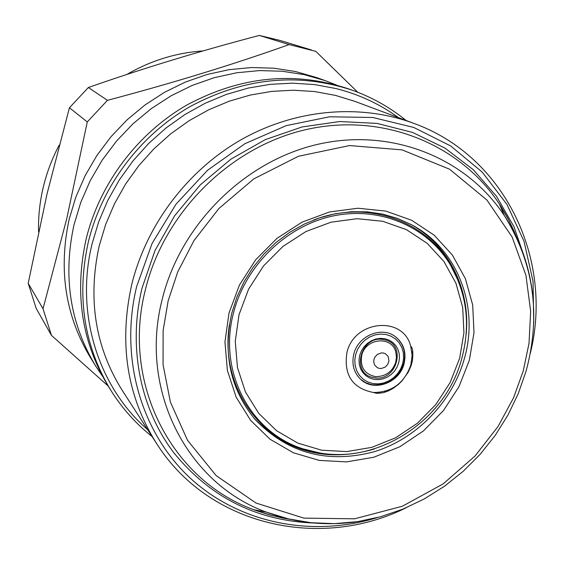 <?xml version="1.0" encoding="UTF-8"?>
<svg xmlns="http://www.w3.org/2000/svg" width="564" height="564" viewBox="0 0 564 564"><rect width="100%" height="100%" fill="white"/><g stroke="black" fill="none" stroke-linecap="round" stroke-linejoin="round"><path stroke-width="0.85" d="M346.909 352.634C343.603 375.032 352.458 388.321 373.474 392.495C391.895 392.325 404.346 383.175 410.825 365.028L412.094 355.468L410.705 346.162C403.239 315.431 354.072 320.035 346.909 352.634M395.716 351.753L396.471 357.068L395.724 362.349C392.382 371.725 385.713 376.491 375.709 376.653C364.591 374.313 359.931 367.213 361.736 355.369C365.528 338.139 391.522 335.481 395.716 351.753L396.52 356.793L395.85 361.982M413.849 123.375L354.848 101.358L335.453 95.379L314.698 91.565L293.414 90.212L271.883 91.368L250.402 95.027L229.259 101.182L208.758 109.761L189.194 120.654L170.843 133.724L153.958 148.797L138.8 165.668L125.575 184.09L114.471 203.808L105.637 224.542L99.186 245.989C87.54 299.195 95.274 347.41 122.388 390.633L156.581 443.515C126.942 396.281 118.666 343.257 131.75 284.425C146.562 224.352 187.953 169.82 242.055 139.209C296.304 108.852 360.509 103.586 413.849 123.375C505.372 156.39 553.665 259.926 530.315 353.304M352.288 90.219L348.087 88.731C294.394 70.972 240.863 76.281 187.495 104.671C137.447 133.266 99.497 183.751 86.024 239.538C74.251 293.421 81.773 342.489 108.598 386.742L110.96 390.528C83.951 345.972 76.387 296.551 88.266 242.252C101.851 186.042 140.112 135.148 190.54 106.328C244.318 77.705 298.236 72.34 352.288 90.219C372.127 97.318 390.055 107.407 406.08 120.47M336.525 85.058L325.442 80.701L304.151 74.631L282.049 71.233L259.461 70.592L236.725 72.756L214.193 77.712L192.211 85.418L171.125 95.774L151.279 108.626L132.991 123.791L116.558 141.035L102.232 160.084L90.24 180.642L80.779 202.37L73.976 224.93C62.752 276.593 70.056 323.736 95.887 366.36L102.528 376.244M378.811 393.383L379.889 392.34M411.939 352.465L412.721 351.182M469.333 360.333L474 332.668L472.695 305.018L465.406 278.708L452.384 255.027L434.188 235.188L411.628 220.256L385.776 211.077L357.921 208.229L329.503 211.965L302.022 222.167L276.98 238.353L255.739 259.68L239.46 284.996L229.026 312.935L224.951 341.96L227.391 370.527L236.14 397.119L250.649 420.406L270.071 439.243L293.351 452.765L319.273 460.407L346.529 461.888L373.812 457.235L399.834 446.744L423.388 430.959L443.403 410.634L458.962 386.728L469.333 360.333M464.362 358.619C479.456 306.837 457.756 249.084 411.657 224.796L397.662 218.465L382.773 214.116L367.242 211.845L351.337 211.712L335.34 213.735L319.534 217.894L304.215 224.134L289.663 232.347L276.141 242.386L263.91 254.082L253.187 267.216L244.177 281.542L237.035 296.812L231.889 312.731C222.667 353.854 230.422 389.456 255.154 419.538C287.584 453.188 327.113 463.968 373.749 451.863C416.556 438.912 452.173 402.174 464.362 358.619M325.442 80.701L316.453 77.515L295.487 71.529L273.73 68.181L251.502 67.539L229.139 69.654L206.974 74.519L185.359 82.076L164.632 92.242L145.131 104.862L127.154 119.758L111.009 136.7L96.93 155.41L85.164 175.608L75.872 196.963L69.196 219.135C58.191 269.916 65.403 316.298 90.832 358.267L95.887 366.36M466.104 334.804C470.778 290.009 449.014 245.262 410.521 224.19M357.802 92.277L315.826 51.366L289.12 44.584C233.87 64.303 173.31 82.887 107.449 100.336L87.265 121.944L66.806 218.444L43.026 308.776L51.465 335.383L108.154 386.023M384.296 392.424L385.536 391.162M320.345 453.096L300.915 448.331C252.552 432.546 220.637 379.459 229.435 324.667M254.315 418.566C287.372 452.349 327.367 462.508 374.299 449.036M311.363 49.949L280.336 40.516L259.327 35.44C200.488 50.852 143.503 68.209 88.365 87.512L69.428 107.759L46.96 194.213L28.2 283.339L36.195 308.438L51.465 335.383M59.206 145.103C51.966 158.773 46.593 173.063 43.09 187.974C39.706 202.497 38.197 217.105 38.556 231.79M404.071 363.717C406.609 352.57 403.768 343.596 395.547 336.793C382.025 325.844 358.084 335.622 353.832 353.973C351.464 364.365 353.875 372.938 361.059 379.699C374.341 392.156 399.622 382.653 404.071 363.717M360.897 379.558L365.937 382.815L371.697 384.683C387.278 385.973 397.951 378.888 403.711 363.442C406.242 352.394 403.457 343.469 395.364 336.666M372.705 383.506L367.636 381.906L363.138 379.156L359.444 375.391L356.737 370.795L355.158 365.599L354.791 360.065L355.665 354.474L357.731 349.102L360.882 344.23L364.964 340.106L369.765 336.941L375.039 334.896L380.524 334.064L385.938 334.487L391.007 336.151L395.477 338.95L399.122 342.757L401.772 347.368L403.295 352.549L403.612 358.055L402.724 363.597L400.659 368.905L397.535 373.721L393.503 377.802L388.758 380.954L383.541 383.012L378.099 383.88L372.705 383.506M373.833 379.325L378.303 379.642L382.815 378.93L387.151 377.217L391.085 374.609L394.433 371.218L397.021 367.227L398.727 362.821L399.467 358.225L399.199 353.663L397.937 349.363L395.738 345.542L392.706 342.397L388.998 340.071L384.803 338.703L380.312 338.351L375.772 339.042L371.401 340.741L367.425 343.37L364.048 346.782L361.439 350.815L359.726 355.257L359.007 359.895L359.303 364.478L360.607 368.786L362.849 372.592L365.909 375.716L369.631 378L373.833 379.325M373.742 377.619C396.781 382.97 407.553 343.462 383.978 339.69C360.727 334.128 350.047 374.151 373.742 377.619M203.132 50.915C176.257 52.72 150.842 60.567 126.893 74.434M28.2 283.339L43.026 308.776M313.471 220.094C365.084 199.712 423.797 219.452 449.621 263.289L458.454 281.232M289.12 44.584L259.327 35.44M107.449 100.336L88.365 87.512M87.265 121.944L69.428 107.759M377.09 517.674C312.371 537.562 240.292 523.737 190.794 478.632C141.55 433.434 119.145 358.542 136.657 286.526L152.047 243.514L176.06 204.112L207.531 170.286L244.896 143.707L286.265 125.617L329.573 116.79L372.726 117.474L413.708 127.429L450.706 145.977L482.178 172.055L506.902 204.344L524.034 241.321L533.036 281.351L533.734 322.756M398.403 117.608C379.741 104.009 358.93 94.315 335.975 88.548L314.557 84.586L292.589 83.162L270.368 84.325L248.188 88.083L226.354 94.414L205.19 103.254L184.978 114.485L166.02 127.979L148.593 143.538L132.935 160.952L119.286 179.972L107.823 200.34L98.707 221.744L92.066 243.895C74.941 313.415 98.221 386.862 147.627 429.662M355.038 521.989C324.399 526.078 294.866 522.793 266.434 512.14L288.458 518.908L311.236 522.743L334.417 523.639L357.661 521.615L380.615 516.737L402.957 509.116L424.375 498.879L444.566 486.189L463.263 471.243L480.204 454.26L495.15 435.486L507.896 415.174L518.267 393.616L526.092 371.105C541.172 315.205 533.981 263.466 504.512 215.885L499.373 204.02L500.874 206.332L507.826 218.247L513.86 230.676L517.019 238.353L509.095 220.693L499.373 204.02C460.245 144.257 383.238 112.426 307.027 129.375C230.902 146.252 164.42 211.761 145.477 289.339C121.013 383.71 172.062 480.408 253.744 509.673L272.123 515.581L291.059 519.5L282.888 518.083L269.458 514.869L256.324 510.639L253.744 509.673L266.434 512.14C187.488 483.806 138.462 390.26 162.284 299.033C180.741 224.028 245.002 160.641 318.568 144.144C392.206 127.584 466.661 158.139 504.512 215.885C521.037 241.357 530.597 269.493 533.199 300.295M314.564 523.068C257.064 520.967 210.083 497.441 173.606 452.476C140.253 408.315 127.781 346.881 142.058 288.042L154.994 250.585L174.65 215.737L200.291 184.858L230.902 159.175L265.27 139.639L302.05 126.956L339.789 121.521L377.076 123.41L412.531 132.413L444.933 148.057L473.21 169.63L496.475 196.251L514.072 226.918L525.542 260.526M168.135 300.922L177.688 271.989L193.995 240.567L218.945 208.468L253.821 178.88L298.307 156.313L349.546 145.561L402.097 149.883L449.557 169.2L486.908 200.008L512.119 237.028L525.93 275.288L530.668 311.349L529.004 343.427L523.237 370.964L513.635 397.606L498.104 426.426L475.036 456.029L443.184 483.863L402.414 506.225L354.58 518.817L303.876 518.119L255.986 503.025L216.174 475.621L187.523 440.294L170.363 401.977L163.052 364.612L163.116 330.582L168.135 300.922M239.023 314.719L248.604 289.128L263.522 265.94L282.973 246.397L305.914 231.55L331.082 222.174L357.132 218.705L382.688 221.271L406.425 229.64L427.167 243.296L443.924 261.477L455.931 283.206L462.684 307.373L463.925 332.795L459.653 358.246L450.135 382.533L435.824 404.536L417.402 423.233L395.716 437.742L371.775 447.365L346.684 451.602L321.635 450.192L297.834 443.121L276.487 430.649L258.7 413.313L245.432 391.924L237.458 367.509L235.258 341.319L239.023 314.719M352.437 453.717C335.065 455.761 318.279 454.034 302.078 448.542C249.887 431.749 217.817 371.034 233.552 312.745C245.552 265.44 286.427 225.811 333.049 215.977C379.706 206.1 426.934 226.404 450.072 264.382C458.927 279.018 464.228 295.035 465.97 312.442M373.981 359.282L375.053 356.864L377.45 354.368L381.292 352.923L383.442 353.022L385.423 353.734L388.138 356.448L388.963 360.946L387.658 364.548L385.268 367.037L381.44 368.482L379.297 368.391L377.309 367.686L374.595 364.978L373.706 361.855L373.981 359.282M300.915 448.331L302.078 448.542C365.839 471.871 444.531 426.137 461.874 358.154C470.75 324.568 466.816 293.315 450.072 264.382L449.621 263.289M373.474 392.495L376.696 393.348L383.217 392.713L387.877 391.141L393.066 388.406L398.367 384.451L402.069 380.813L408.139 372.339L411.015 365.951L412.439 360.748C413.313 352.465 412.735 347.6 410.705 346.162M152.076 436.55C135.868 423.712 122.162 408.371 110.96 390.528M406.193 507.762C320.007 550.668 208.518 525.768 156.581 443.515"/></g></svg>
